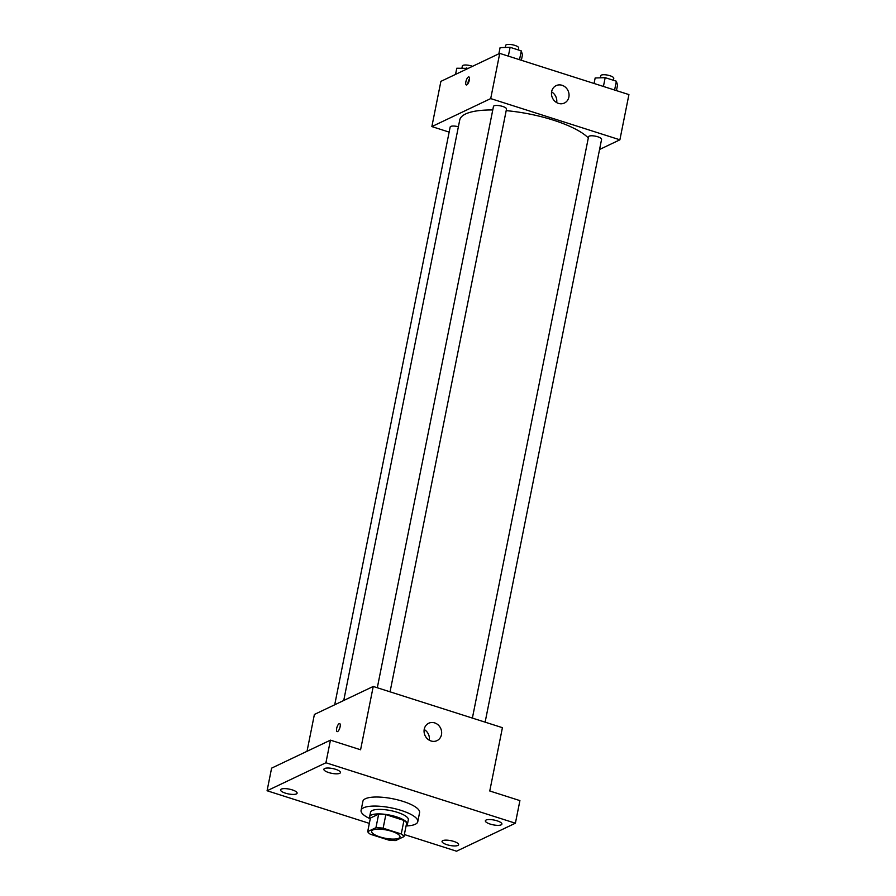 <?xml version="1.0" encoding="UTF-8"?>
<svg xmlns="http://www.w3.org/2000/svg" width="896" height="896" viewBox="0 0 896 896"><rect width="100%" height="100%" fill="white"/><g stroke="black" fill="none" stroke-linecap="round" stroke-linejoin="round"><path stroke-width="1.34" d="M398.731 838.242A14.448 4.178 11.3 0 1 382.402 837.626A14.448 4.178 11.3 0 1 371.638 831.286A14.448 4.178 11.3 0 1 386.635 830.021A14.448 4.178 11.3 0 1 399.986 836.942A14.448 4.178 11.3 0 1 398.731 838.242M401.251 833.974L383.13 828.195A18.648 5.398 11.3 0 0 375.95 827.691L367.696 831.611A18.648 5.398 11.3 0 0 370.373 834.254L388.506 840.034A18.648 5.398 11.3 0 0 395.685 840.549L403.939 836.618A18.648 5.398 11.3 0 0 401.251 833.974L403.962 820.411L385.84 814.621L383.13 828.195M403.962 820.411A18.648 5.398 11.3 0 1 406.65 823.054L403.939 836.618M385.84 814.621A18.648 5.398 11.3 0 0 378.661 814.117L370.406 818.048L367.696 831.611M406.09 825.877A19.264 5.578 -168.7 0 0 407.422 824.32A19.264 5.578 -168.7 0 0 389.614 815.08A19.264 5.578 -168.7 0 0 369.634 816.771A19.264 5.578 -168.7 0 0 370.272 818.72M369.634 816.771L370.53 812.246A19.264 5.578 11.3 0 1 390.522 810.566A19.264 5.578 11.3 0 1 408.33 819.806L407.422 824.32M378.661 814.117L375.95 827.691M370.25 818.798A28.907 8.355 11.3 0 1 361.088 810.365A28.907 8.355 11.3 0 1 391.07 807.834A28.907 8.355 11.3 0 1 417.771 821.688A28.907 8.355 11.3 0 1 415.262 824.275A28.907 8.355 11.3 0 1 406.067 825.955M361.088 810.365L362.891 801.315A28.907 8.355 11.3 0 1 392.874 798.784A28.907 8.355 11.3 0 1 419.574 812.65L417.771 821.688M335.586 769.294A8.445 2.442 11.3 0 1 340.424 772.576A8.445 2.442 11.3 0 1 331.677 773.315A8.445 2.442 11.3 0 1 323.87 769.272A8.445 2.442 11.3 0 1 335.586 769.294M497.067 820.814A8.445 2.442 11.3 0 1 501.906 824.096A8.445 2.442 11.3 0 1 493.147 824.835A8.445 2.442 11.3 0 1 485.352 820.792A8.445 2.442 11.3 0 1 497.067 820.814M453.757 841.411A8.445 2.442 11.3 0 1 458.595 844.693A8.445 2.442 11.3 0 1 449.837 845.432A8.445 2.442 11.3 0 1 442.042 841.389A8.445 2.442 11.3 0 1 453.757 841.411M292.275 789.891A8.445 2.442 11.3 0 1 297.114 793.173A8.445 2.442 11.3 0 1 288.366 793.912A8.445 2.442 11.3 0 1 280.56 789.869A8.445 2.442 11.3 0 1 292.275 789.891M404.354 834.546L456.546 851.2L515.39 823.211L325.92 762.765L267.075 790.754L369.342 823.379M515.39 823.211L519.915 800.61L489.765 790.989L502.421 727.675L373.24 686.459L360.584 749.773L330.445 740.152L271.6 768.141L267.075 790.754M373.24 686.459L314.395 714.448L307.026 751.296M330.445 740.152L325.92 762.765M441.47 734.686A9.632 8.602 -115.4 0 1 436.99 740.645A9.632 8.602 -115.4 0 1 425.096 735.638A9.632 8.602 -115.4 0 1 428.714 723.24A9.632 8.602 -115.4 0 1 438.144 724.909A9.632 8.602 -115.4 0 1 441.47 734.686M337.602 731.55A4.211 1.456 107.7 0 1 337.109 731.606A4.211 1.456 107.7 0 1 336.997 727.149A4.211 1.456 107.7 0 1 339.674 723.576A4.211 1.456 107.7 0 1 339.965 727.395A4.211 1.456 107.7 0 1 337.602 731.55M337.109 731.606A4.211 1.456 107.7 0 1 337.008 727.149A4.211 1.456 107.7 0 1 339.674 723.576M424.189 729.512A9.632 8.602 -115.4 0 1 429.274 740.208M343.739 700.493L459.738 119.986A67.446 19.51 11.3 0 1 492.766 109.962M506.184 110.645A67.446 19.51 11.3 0 1 588.314 137.962M485.128 722.165L601.586 139.373A6.653 1.926 -168.7 0 0 596.635 136.45A6.653 1.926 -168.7 0 0 589.12 136.17A6.653 1.926 -168.7 0 0 588.549 136.763L472.382 718.099M334.712 704.782L450.162 127.03A6.653 1.926 11.3 0 1 458.382 126.75M377.306 687.758L493.472 106.434A6.653 1.926 11.3 0 1 500.36 105.851A6.653 1.926 11.3 0 1 506.509 109.032L390.051 691.835M599.57 149.475L619.886 139.81L490.706 98.594L431.861 126.582L449.142 132.104M619.886 139.81L628.925 94.595L499.733 53.379L440.888 81.368L431.861 126.582M499.733 53.379L490.706 98.594M568.87 97.082A9.632 8.602 -115.4 0 1 564.402 103.04A9.632 8.602 -115.4 0 1 552.496 98.034A9.632 8.602 -115.4 0 1 556.125 85.635A9.632 8.602 -115.4 0 1 565.544 87.304A9.632 8.602 -115.4 0 1 568.87 97.082M466.816 84.896A4.211 1.456 107.7 0 1 466.323 84.952A4.211 1.456 107.7 0 1 466.211 80.494A4.211 1.456 107.7 0 1 468.888 76.922A4.211 1.456 107.7 0 1 469.179 80.752A4.211 1.456 107.7 0 1 466.816 84.896M467.891 83.787A4.211 1.456 107.7 0 1 469.493 78.781M551.589 91.907A9.632 8.602 -115.4 0 1 556.674 102.592M616.448 90.619L617.546 85.109L616.37 81.222L605.181 77.661L595.168 77.974L594.07 83.474M616.37 81.222L614.611 90.026M605.181 77.661L603.422 86.453M600.331 77.806L600.746 75.712A6.653 1.926 11.3 0 1 607.645 75.13A6.653 1.926 11.3 0 1 613.782 78.322L613.39 80.282M521.371 60.278L522.469 54.779L521.293 50.893L510.104 47.32L500.091 47.634L498.859 53.794M521.293 50.893L519.534 59.696M510.104 47.32L508.346 56.123M505.243 47.477L505.669 45.382A6.653 1.926 11.3 0 1 512.557 44.8A6.653 1.926 11.3 0 1 518.706 47.992L518.314 49.941M468.205 68.376L456.781 68.23L455.549 74.39M466.794 67.917L466.547 69.16M461.933 68.074L462.358 65.979A6.653 1.926 11.3 0 1 465.976 65.005A6.653 1.926 11.3 0 1 472.517 66.326"/></g></svg>
